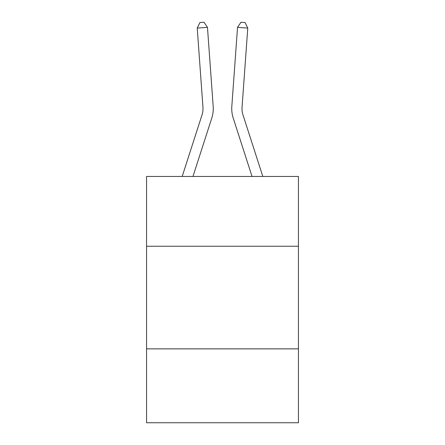 <?xml version="1.0" encoding="UTF-8"?>
<svg xmlns="http://www.w3.org/2000/svg" width="445" height="445" viewBox="0 0 445 445"><rect width="100%" height="100%" fill="white"/><g stroke="black" fill="none" stroke-linecap="round" stroke-linejoin="round"><path stroke-width="0.67" d="M298.439 246.241L298.439 176.454L146.561 176.454L146.561 246.241L298.439 246.241L298.439 422.75L146.561 422.75L146.561 246.241M298.439 348.863L146.561 348.863M182.183 176.454L202.013 114.938A20.526 20.526 0 0 0 202.948 107.162L197.23 28.091L207.465 27.351L213.183 106.422A30.788 30.788 0 0 1 211.781 118.086L192.963 176.454M262.817 176.454L242.987 114.938A20.526 20.526 0 0 1 242.052 107.162L247.77 28.091L237.535 27.351L231.817 106.422A30.788 30.788 1.2 0 0 233.219 118.086L252.037 176.454M242.987 114.938A20.526 20.526 -178.8 0 1 242.052 107.162A20.526 20.526 -178.8 0 0 242.987 114.938A20.526 20.526 -178.8 0 1 242.052 107.162A20.526 20.526 -178.8 0 0 242.987 114.938A20.526 20.526 -178.8 0 1 242.052 107.162A20.526 20.526 -178.8 0 0 242.987 114.938A20.526 20.526 -178.8 0 1 242.052 107.162A20.526 20.526 -178.8 0 0 242.987 114.938A20.526 20.526 -178.8 0 1 242.052 107.162A20.526 20.526 -178.8 0 0 242.987 114.938A20.526 20.526 -178.8 0 1 242.052 107.162A20.526 20.526 -178.8 0 0 242.987 114.938A20.526 20.526 -178.8 0 1 242.052 107.162A20.526 20.526 -178.8 0 0 242.987 114.938A20.526 20.526 -178.8 0 1 242.052 107.162A20.526 20.526 -178.8 0 0 242.987 114.938A20.526 20.526 -178.8 0 1 242.052 107.162A20.526 20.526 -178.8 0 0 242.987 114.938A20.526 20.526 -178.8 0 1 242.052 107.162A20.526 20.526 -178.8 0 0 242.987 114.938A20.526 20.526 -178.8 0 1 242.052 107.162A20.526 20.526 -178.8 0 0 242.987 114.938A20.526 20.526 -178.8 0 1 242.052 107.162A20.526 20.526 -178.8 0 0 242.987 114.938A20.526 20.526 -178.8 0 1 242.052 107.162A20.526 20.526 -178.8 0 0 242.987 114.938A20.526 20.526 -178.8 0 1 242.052 107.162A20.526 20.526 -178.8 0 0 242.987 114.938A20.526 20.526 -178.8 0 1 242.052 107.162A20.526 20.526 -178.8 0 0 242.987 114.938A20.526 20.526 -178.8 0 1 242.052 107.162A20.526 20.526 -178.8 0 0 242.987 114.938A20.526 20.526 -178.8 0 1 242.052 107.162A20.526 20.526 -178.8 0 0 242.987 114.938A20.526 20.526 -178.8 0 1 242.052 107.162A20.526 20.526 -178.8 0 0 242.987 114.938A20.526 20.526 -178.8 0 1 242.052 107.162A20.526 20.526 -178.8 0 0 242.987 114.938A20.526 20.526 -178.8 0 1 242.052 107.162A20.526 20.526 -178.8 0 0 242.987 114.938A20.526 20.526 -178.8 0 1 242.052 107.162A20.526 20.526 -178.8 0 0 242.987 114.938M237.535 27.351L231.817 106.422L237.535 27.351L231.817 106.422L237.535 27.351L231.817 106.422L237.535 27.351L231.817 106.422L237.535 27.351L231.817 106.422L237.535 27.351L231.817 106.422L237.535 27.351L231.817 106.422L237.535 27.351L231.817 106.422L237.535 27.351L231.817 106.422L237.535 27.351L231.817 106.422L237.535 27.351L231.817 106.422L237.535 27.351L231.817 106.422L237.535 27.351L231.817 106.422L237.535 27.351L231.817 106.422L237.535 27.351L231.817 106.422L237.535 27.351L231.817 106.422L237.535 27.351L231.817 106.422L237.535 27.351L231.817 106.422L237.535 27.351L231.817 106.422L237.535 27.351L231.817 106.422L237.535 27.351L231.817 106.422L237.535 27.351L240.99 22.25L245.084 22.545L247.77 28.091M202.013 114.938A20.526 20.526 0 0 0 202.948 107.162A20.526 20.526 0 0 1 202.013 114.938A20.526 20.526 0 0 0 202.948 107.162A20.526 20.526 0 0 1 202.013 114.938A20.526 20.526 0 0 0 202.948 107.162A20.526 20.526 0 0 1 202.013 114.938A20.526 20.526 0 0 0 202.948 107.162A20.526 20.526 0 0 1 202.013 114.938A20.526 20.526 0 0 0 202.948 107.162A20.526 20.526 0 0 1 202.013 114.938A20.526 20.526 0 0 0 202.948 107.162A20.526 20.526 0 0 1 202.013 114.938A20.526 20.526 0 0 0 202.948 107.162A20.526 20.526 0 0 1 202.013 114.938A20.526 20.526 0 0 0 202.948 107.162M197.23 28.091L199.916 22.545L204.01 22.25L207.465 27.351"/></g></svg>
